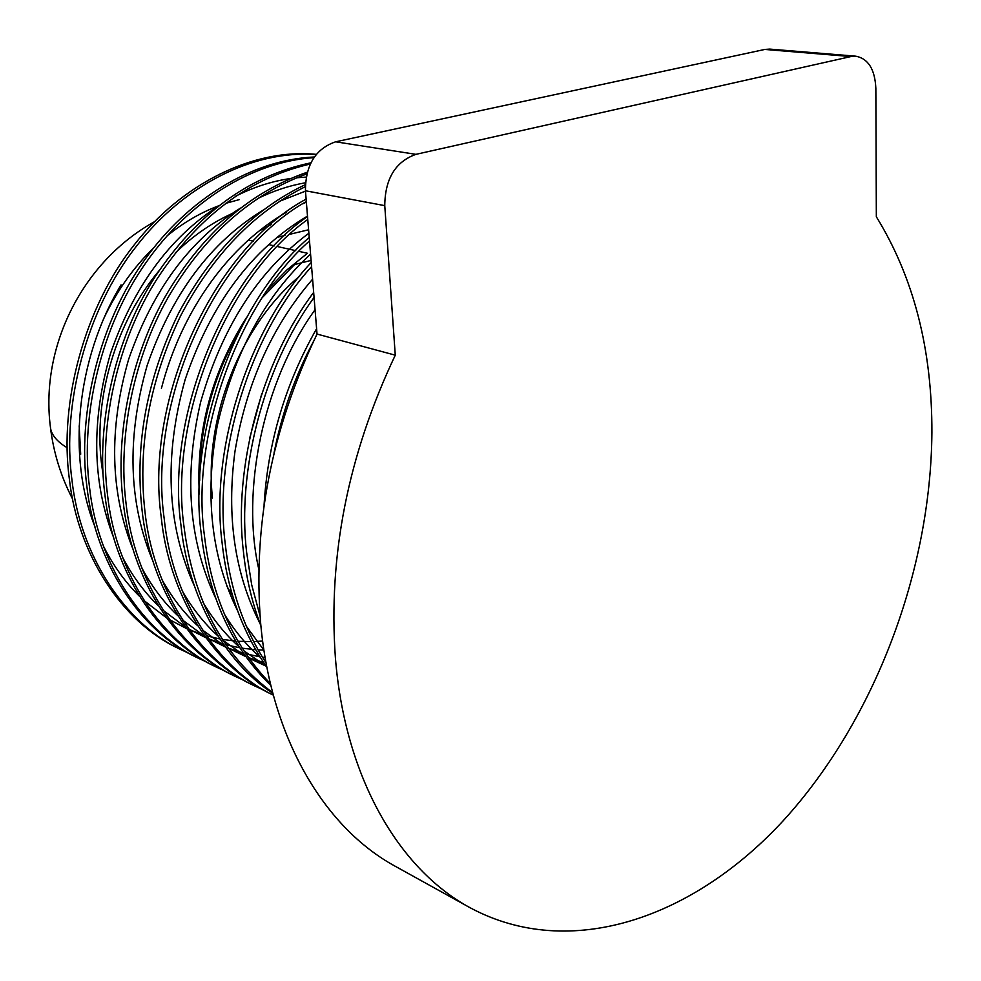 <?xml version="1.0" encoding="UTF-8"?>
<svg xmlns="http://www.w3.org/2000/svg" width="981" height="981" viewBox="0 0 981 981"><rect width="100%" height="100%" fill="white"/><g stroke="black" fill="none" stroke-linecap="round" stroke-linejoin="round"><path stroke-width="1.47" d="M188.475 653.101L180.798 649.569C124.795 623.573 80.307 555.356 71.993 480.249C61.582 404.724 86.671 309.346 135.93 246.856C182.515 186.059 253.012 149.713 316.152 154.581M316.323 154.36C253.147 148.168 181.559 183.913 134.397 244.661C84.489 307.016 58.848 403.117 69.381 479.169C77.707 554.155 122.171 622.285 178.137 648.257L180.798 649.569M274.006 453.197C281.768 413.761 294.852 376.655 313.258 341.879M316.605 328.696C285.287 383.779 267.764 442.664 264.048 505.362M260.051 615.884L251.676 584.774L246.648 552.524C236.875 471.702 263.251 367.164 314.067 297.415M313.662 292.399C261.142 362.026 233.319 468.844 243.386 551.175C246.072 577.306 251.921 602.224 260.909 625.915M266.059 662.874C243.631 628.331 230.02 588.588 225.225 543.658C213.429 453.124 250.057 334.067 311.578 266.624M311.247 262.454C248.23 329.273 209.934 450.389 222.049 542.346C227.187 590.01 242.123 631.605 266.857 667.129M270.413 683.61C233.417 645.596 211.393 596.068 204.355 535.025C190.486 435.159 238.457 303.362 309.506 240.946M309.223 237.463C236.752 299.058 187.113 432.486 201.252 533.738C208.646 596.877 231.847 647.472 270.879 685.535M272.657 692.586C222.957 655.835 193.404 600.507 183.999 526.601C168.536 417.575 227.114 276.225 307.764 219.462M307.531 216.543C225.422 272.399 165.311 414.963 180.982 525.35C188.168 596.166 223.962 661.832 272.841 693.297M306.121 199.131C214.434 248.242 144.342 398.004 161.227 517.171C169.137 596.473 214.361 667.779 271.565 694.254L273.331 695.124C216.617 668.257 172.018 597.221 164.17 518.397C147.457 400.518 216.041 251.749 306.317 201.546M263.349 689.913L254.925 686.062C197.917 659.661 152.815 588.919 144.82 510.39C137.696 445.632 149.639 380.751 180.663 315.735C212.718 255.06 254.251 212.055 305.275 186.709M305.312 184.649C253.515 209.382 211.295 252.178 178.652 313.025C146.991 378.396 134.753 443.792 141.951 509.2C149.958 587.594 195.047 658.251 252.007 684.628L254.925 686.062M243.975 680.397L235.747 676.62C178.996 650.329 134.029 580.225 125.948 502.579C117.953 438.446 132.827 359.622 168.021 297.55C204.232 235.734 250.486 194.52 306.808 173.919M307.261 172.215C250.143 191.957 203.141 232.816 166.243 294.803C130.35 357.035 115.047 436.704 123.152 501.414C131.246 578.937 176.175 648.932 232.902 675.222L235.747 676.62M225.054 671.09L217.009 667.399C160.504 641.194 115.697 571.739 107.53 494.951C98.762 426.919 116.739 342.381 156.69 279.487C197.708 216.691 248.916 178.199 310.303 164.011M310.879 162.821C248.794 175.918 196.85 213.919 155.059 276.838C114.385 339.806 95.905 425.19 104.795 493.823C112.974 570.476 157.757 639.845 214.226 666.025L217.009 667.399M206.562 661.991L198.702 658.386C142.441 632.291 97.793 563.45 89.553 487.52C79.952 415.601 101.411 325.447 146.144 262.405C188.953 201.301 251.859 161.755 313.908 157.647M314.349 156.985C252.056 159.744 187.972 198.898 144.599 259.965C99.155 322.957 77.168 413.933 86.88 486.417C95.132 562.223 139.756 630.967 195.979 657.037L198.702 658.386M103.103 475.135L101.423 463.057C93.6 397.195 116.15 321.927 159.167 270.584M317.035 334.067C271.467 429.359 252.693 525.963 260.713 623.867C271.026 738.632 324.539 827.866 395.368 866.333L469.899 907.633C398.556 868.933 344.895 777.075 335.392 657.711C328.071 555.822 348.034 454.976 395.269 355.171L317.035 334.067L305.447 190.755L384.76 205.642C385.055 178.763 395.453 161.657 415.944 154.348L850.907 56.555L855.886 56.199C868.271 58.652 874.929 69.357 875.849 88.29L876.34 216.776C913.642 277.292 932.171 349.236 931.901 432.621C930.797 571.249 874.893 719.355 784.714 819.086C694.634 917.86 570.243 961.748 469.899 907.633M258.812 569.299C240.921 491.346 262.712 382.001 315.06 309.702M259.977 623.438C234.618 573.431 226.292 516.043 234.999 451.272C246.403 383.24 272.264 325.888 312.596 279.205M263.926 650.195L246.256 626.136M237.537 610.673C211.197 556.877 204.44 495.221 217.267 425.668C233.858 353.516 264.956 296.323 310.56 254.067M265.9 662.028L265.042 661.329M260.235 657.295C246.587 645.388 234.618 630.979 224.355 614.081M215.648 598.116C188.597 540.764 183.606 475.331 200.7 401.83C222.123 327.176 258.187 270.977 308.88 233.233M248.684 658.006L266.207 666.209L243.68 650.673M238.886 646.553C225.139 634.302 213.171 619.526 202.981 602.248M194.299 585.767C166.745 524.982 163.692 456.226 185.164 379.512C211.123 303.472 251.896 249.002 307.494 216.078M245.262 656.081L222.822 640.237M218.027 636.031C204.195 623.438 192.227 608.294 182.123 590.623M161.424 388.329C182.172 308.524 230.241 244.477 286.648 212.141M302.871 203.729L306.366 202.16M263.656 662.518L248.401 657.601M245.557 656.485L228.205 648.122M224.808 646.148L202.454 630.023M197.659 625.743C183.729 612.782 171.761 597.27 161.742 579.207M153.122 561.659C128.425 503.032 126.463 437.563 147.211 365.251C172.043 293.773 210.743 242.037 263.313 210.057M279.843 201.166L305.471 191.16M265.115 657.528L262.381 657.172M259.916 656.792L245.79 653.837M243.227 653.15L228.193 648.098M225.385 646.957L208.193 638.447M204.821 636.436L182.552 620.029M177.769 615.663C163.741 602.346 151.773 586.454 141.853 567.987M133.257 549.863C110.093 492.67 108.548 429.175 128.621 359.353C152.57 290.302 189.848 239.879 240.468 208.095M257.316 198.726C273.147 190.927 289.187 185.605 305.422 182.773M263.914 650.072L258.04 649.876M255.636 649.729L242.086 648.196M239.671 647.791L225.802 644.689M223.276 643.977L208.45 638.803M205.679 637.638L188.646 628.968M185.299 626.933L163.091 610.231M158.321 605.792C144.195 592.095 132.227 575.822 122.417 556.95M113.882 538.238C92.202 482.517 91.061 420.959 110.473 353.589C133.551 286.93 169.419 237.831 218.089 206.292M235.256 196.408C253.368 187.187 271.725 181.227 290.351 178.542M296.532 177.782L306.133 177.095M262.638 641.059L253.539 641.574M251.173 641.623L237.88 641.267M235.538 641.083L222.27 639.379M219.903 638.95L206.28 635.725M203.79 634.989L189.174 629.692M186.427 628.502L169.554 619.698M166.218 617.625L144.084 600.642M139.314 596.117C125.09 582.052 113.122 565.375 103.422 546.086M94.949 526.772C67.211 457.256 75.844 359.782 121.043 284.858M175.403 252.902C193.931 234.876 213.932 221.289 235.403 212.117M855.886 56.199L769.766 49.099L764.812 49.442L335.637 141.804C315.575 148.707 305.508 165.029 305.447 190.755M199.315 494.032C196.016 431.064 211.7 372.314 246.366 317.783M267.801 289.518L286.93 269.898L307.445 253.27L298.984 251.369M295.722 250.646L277.537 246.574M274.349 245.863L268.671 244.588M253.527 241.191L248.451 240.051M259.033 231.075L271.136 224.563M395.269 355.171L384.76 205.642M299.573 276.237C240.578 325.152 203.803 418.2 212.448 497.98M249.689 438.139L261.768 393.688M232.558 595.528L226.979 586.466M199.719 480.298C199.388 427.397 212.669 377.489 239.548 330.597M262.454 297.402L294.57 264.551L311.075 260.419M277.01 237.365L284.931 235.465M290.253 234.177L308.598 229.762M415.944 154.348L335.637 141.804M850.907 56.555L764.812 49.442M67.113 447.728C56.64 441.376 51.061 434.448 50.387 426.919C40.123 346.158 82.772 261.412 154.495 221.706M80.7 454.252L79.179 425.864M103.655 318.69C116.641 291.247 133.33 267.605 153.735 247.764M166.905 236.029C183.312 222.675 200.59 212.595 218.738 205.777M225.495 203.41L239.29 199.609M72.655 499.182C60.981 476.705 53.599 452.94 50.509 427.875"/></g></svg>
